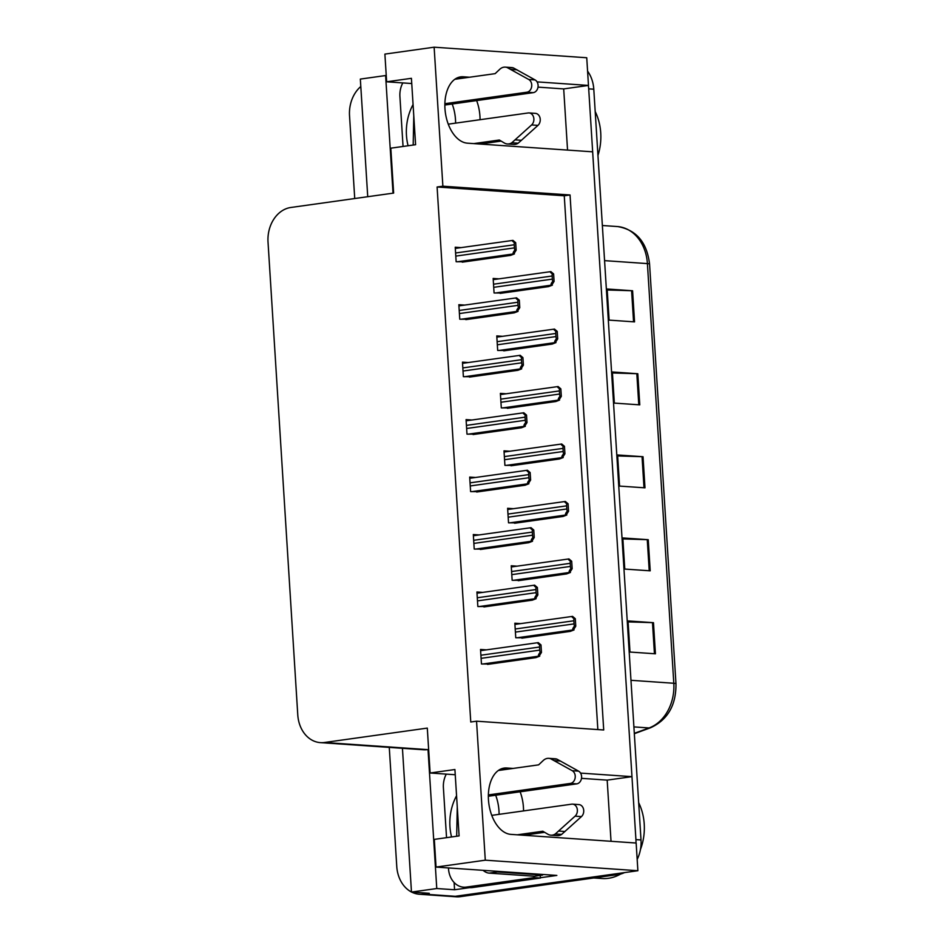 <?xml version="1.0" encoding="UTF-8"?>
<svg xmlns="http://www.w3.org/2000/svg" width="944" height="944" viewBox="0 0 944 944"><rect width="100%" height="100%" fill="white"/><g stroke="black" fill="none" stroke-linecap="round" stroke-linejoin="round"><path stroke-width="1.42" d="M495.671 795.214A33.429 20.119 -98 0 1 498.975 810.802A33.429 20.119 -98 0 1 499.081 814.342M520.132 791.792A33.429 20.119 -98 0 1 523.436 807.38A33.429 20.119 -98 0 1 523.542 810.92M452.188 104.005A33.429 20.119 -98 0 1 455.492 119.593A33.429 20.119 -98 0 1 455.598 123.133M480.048 119.699A33.429 20.119 82 0 0 479.941 116.171A33.429 20.119 82 0 0 476.637 100.583M469.581 77.219L463.221 76.783A33.429 20.119 82 0 0 460.672 76.865A33.429 20.119 82 0 0 445.131 110.672A33.429 20.119 82 0 0 467.398 143.169L592.655 151.819L631.973 776.652L580.56 773.101M469.805 887.62L454.571 889.755L454.111 882.498M436.045 867.076L485.287 860.185L476.543 721.192L603.712 729.983L570.046 194.971L442.878 186.192L434.134 47.2L384.892 54.103L386.639 81.798L411.419 78.317L415.596 144.703L390.816 148.173L393.636 193.083L290.858 207.479A31.341 24.827 -86 0 0 268.025 242.077L297.773 714.844A31.341 24.827 -86 0 0 320.405 742.633A31.341 24.827 -86 0 0 324.524 742.491L427.302 728.095L430.122 773.006L454.914 769.525L459.091 835.912L434.299 839.381L436.045 867.076L556.854 875.43L540.393 877.731M402.439 748.297L411.478 892.068L436.765 888.528L428.021 749.536L428.647 749.583M436.765 888.528L454.571 889.755M393.023 193.178L385.612 75.544L386.249 75.591M320.405 742.633L423.408 749.748A31.341 24.827 -86 0 0 427.526 749.607L428.021 749.536M385.612 75.544L360.337 79.084L367.735 196.718M354.732 198.535L349.528 115.711A31.341 24.827 94 0 1 360.797 86.518M411.478 892.009A31.341 24.827 94 0 1 396.763 866.462L389.27 747.388M411.478 892.068L429.284 893.295L423.502 894.11A31.341 24.827 94 0 1 419.384 894.251A31.341 24.827 94 0 1 411.596 892.068M434.134 47.2L586.743 57.749L588.478 85.432L537.065 81.88M624.515 872.598A31.341 24.827 94 0 1 618.19 874.545L613.104 874.203L455.291 896.304A31.341 24.827 94 0 1 451.173 896.446A31.341 24.827 94 0 0 455.291 896.304L637.884 870.722L485.287 860.185M513.064 768.428L506.704 767.991A33.429 20.119 82 0 0 504.155 768.086A33.429 20.119 82 0 0 488.626 801.881A33.429 20.119 82 0 0 510.881 834.378L636.15 843.027L637.884 870.722M631.973 776.652L607.181 780.122L611.028 841.293M567.545 150.084L563.698 88.913L588.478 85.432M430.122 773.006L455.244 774.741M386.639 81.798L411.749 83.532M597.847 729.57L564.264 195.786L437.096 186.995L470.761 722.007L476.543 721.192M437.096 186.995L442.878 186.192M564.264 195.786L570.046 194.971M461.026 247.623L455.232 247.222L456.141 261.736L465.014 261.771M464.637 305.089L458.843 304.688L459.763 319.202L468.625 319.237M471.87 420.009L466.076 419.608L466.985 434.134L475.859 434.157M475.493 477.475L469.687 477.074L470.608 491.588L479.469 491.623M479.104 534.929L473.31 534.528L474.218 549.054L483.08 549.089M482.714 592.395L476.921 591.994L477.841 606.52L486.703 606.544M468.259 362.543L462.466 362.142L463.374 376.668L472.236 376.691M486.337 649.861L480.531 649.46L481.452 663.974L490.314 664.01M498.951 278.846L493.157 278.445L494.066 292.97L502.928 292.994M502.562 336.312L496.768 335.911L497.677 350.436L506.55 350.46M509.795 451.232L504.002 450.831L504.91 465.357L513.772 465.392M513.406 508.698L507.612 508.297L508.533 522.823L517.395 522.846M517.029 566.164L511.235 565.763L512.144 580.277L521.005 580.312M506.185 393.778L500.379 393.377L501.299 407.891L510.161 407.926M520.64 623.618L514.846 623.217L515.754 637.743L524.628 637.778M563.698 88.913L538.009 87.131M607.181 780.122L581.492 778.34M588.336 85.456A31.341 24.827 94 0 1 588.702 88.866L635.926 839.605A31.341 24.827 94 0 1 635.996 843.016M618.19 874.545L460.377 896.658A31.341 24.827 94 0 1 456.259 896.8L419.384 894.251M587.581 71.142A31.341 24.827 94 0 1 593.788 89.208L641.011 839.959A31.341 24.827 94 0 1 637.176 859.441M655.431 653.803L629.99 652.044L628.043 620.928L653.472 622.686L655.431 653.803M639.772 404.858L614.332 403.1L612.373 371.983L637.814 373.741L639.772 404.858M634.545 321.88L609.116 320.122L607.157 289.006L632.586 290.764L634.545 321.88M650.204 570.825L624.775 569.067L622.816 537.95L648.245 539.708L650.204 570.825M644.988 487.836L619.559 486.089L617.6 454.973L643.029 456.719L644.988 487.836M617.659 455.94L642.05 456.672A8.354 0.838 -3.6 0 1 643.029 456.719M622.875 538.918L647.265 539.661A8.354 0.838 -3.6 0 1 648.245 539.708M607.216 289.985L631.607 290.717A8.354 0.838 -3.6 0 1 632.586 290.764M612.432 372.963L636.822 373.694A8.354 0.838 -3.6 0 1 637.814 373.741M628.102 621.895L652.493 622.639A8.354 0.838 -3.6 0 1 653.472 622.686M572.571 616.385L575.297 618.698L575.769 626.191L573.421 629.872C572.241 629.672 572.595 628.409 574.483 626.108A5.227 3.139 82 0 1 574.046 623.89L573.858 620.774A5.227 3.139 82 0 1 574.011 618.603C571.875 617.116 571.403 616.373 572.571 616.385L514.917 624.421M521.843 638.168L570.247 631.383L574.058 629.919M575.769 626.191L574.483 626.108M575.297 618.698L574.011 618.603M538.269 642.628L540.995 644.929L541.467 652.422L539.118 656.115C537.927 655.903 538.281 654.652 540.18 652.339A5.227 3.139 82 0 1 539.744 650.121L539.543 647.018A5.227 3.139 82 0 1 539.708 644.846C537.573 643.348 537.089 642.616 538.269 642.628L480.614 650.664M487.529 664.399L535.944 657.614L539.744 656.151M541.467 652.422L540.18 652.339M540.995 644.929L539.708 644.846M568.961 558.931L571.686 561.232L572.158 568.725L569.81 572.406C568.618 572.206 568.972 570.955 570.872 568.642A5.227 3.139 82 0 1 570.436 566.424L570.235 563.32A5.227 3.139 82 0 1 570.4 561.149C568.264 559.65 567.781 558.919 568.961 558.931L511.306 566.966M518.221 580.702L566.636 573.917L570.447 572.453M572.158 568.725L570.872 568.642M571.686 561.232L570.4 561.149M565.338 501.465L568.076 503.766L568.548 511.27L566.188 514.952C565.008 514.74 565.362 513.489 567.25 511.176A5.227 3.139 82 0 1 566.813 508.969L566.624 505.854A5.227 3.139 82 0 1 566.778 503.683C564.654 502.196 564.17 501.453 565.338 501.465L507.695 509.5M514.61 523.236L563.013 516.462L566.825 514.987M568.548 511.27L567.25 511.176M568.076 503.766L566.778 503.683M561.727 443.999L564.453 446.311L564.925 453.804L562.577 457.486C561.385 457.285 561.739 456.023 563.639 453.71A5.227 3.139 82 0 1 563.202 451.503L563.002 448.388A5.227 3.139 82 0 1 563.167 446.217C561.031 444.73 560.559 443.987 561.727 443.999L504.072 452.034M510.999 465.781L559.403 458.996L563.214 457.533M564.925 453.804L563.639 453.71M564.453 446.311L563.167 446.217M534.646 585.162L537.384 587.475L537.856 594.968L535.496 598.649C534.316 598.449 534.67 597.186 536.558 594.873A5.227 3.139 82 0 1 536.121 592.667L535.932 589.552A5.227 3.139 82 0 1 536.086 587.38C533.95 585.894 533.478 585.15 534.646 585.162L477.003 593.198M483.918 606.933L532.322 600.16L536.133 598.697M537.856 594.968L536.558 594.873M537.384 587.475L536.086 587.38M531.035 527.696L533.761 530.009L534.233 537.502L531.885 541.183C530.693 540.983 531.047 539.72 532.947 537.419A5.227 3.139 82 0 1 532.51 535.201L532.31 532.086A5.227 3.139 82 0 1 532.475 529.914C530.339 528.428 529.855 527.684 531.035 527.696L473.381 535.732M480.307 549.479L528.711 542.694L532.522 541.231M534.233 537.502L532.947 537.419M533.761 530.009L532.475 529.914M527.425 470.242L530.15 472.543L530.622 480.036L528.274 483.717C527.082 483.517 527.436 482.266 529.324 479.953A5.227 3.139 82 0 1 528.9 477.735L528.699 474.631A5.227 3.139 82 0 1 528.864 472.46C526.728 470.962 526.245 470.23 527.425 470.242L469.77 478.278M476.685 492.013L525.088 485.228L528.9 483.765M530.622 480.036L529.324 479.953M530.15 472.543L528.864 472.46M523.802 412.776L526.528 415.077L527 422.582L524.652 426.263C523.472 426.051 523.826 424.8 525.714 422.487A5.227 3.139 82 0 1 525.277 420.281L525.088 417.165A5.227 3.139 82 0 1 525.242 414.994C523.106 413.496 522.634 412.764 523.802 412.776L466.147 420.812M473.074 434.547L521.477 427.774L525.289 426.299M527 422.582L525.714 422.487M526.528 415.077L525.242 414.994M444.872 103.698L526.882 92.217L533.242 92.654L444.86 105.032M403.053 146.462L399.914 96.548A20.886 16.555 94 0 1 402.817 82.907M501.146 141.093L480.118 144.043M473.758 143.606L499.329 140.019L504.403 143.028A10.443 8.272 94 0 0 507.412 143.984A10.443 8.272 94 0 0 511.813 142.756L531.602 124.95A6.667 5.286 94 0 0 533.714 117.681A6.667 5.286 94 0 0 529.065 112.926A6.667 5.286 94 0 0 528.18 112.961L448.258 124.16M507.412 143.984L513.772 144.42A10.443 8.272 94 0 0 518.173 143.193L537.962 125.387A6.667 5.286 -86 0 0 540.074 118.118A6.667 5.286 -86 0 0 535.413 113.374L529.065 112.926M518.173 143.193L511.813 142.756M521.501 140.302L515.141 139.865M533.242 92.654A6.667 5.286 -86 0 0 538.021 87.037A6.667 5.286 -86 0 0 535.095 79.933L528.734 79.485L507.081 67.496L513.442 67.933A10.443 8.272 94 0 0 511.683 67.567L505.323 67.13A10.443 8.272 94 0 0 499.765 69.278L495.152 73.644L454.831 79.284M513.442 67.933L535.095 79.933M528.734 79.485A6.667 5.286 94 0 1 531.661 86.588A6.667 5.286 94 0 1 526.882 92.217M505.323 67.13A10.443 8.272 94 0 1 507.081 67.496M510.716 69.408L517.064 69.844M488.367 794.919L570.365 783.426L576.725 783.862L488.343 796.252M446.547 837.67L443.397 787.756A20.886 16.555 94 0 1 446.3 774.115M472.684 887.525L466.324 887.089A20.886 16.555 94 0 1 463.575 887.183L469.935 887.631A20.886 16.555 -86 0 0 472.684 887.525L540.428 878.038A20.886 16.555 94 0 1 540.228 875.407M540.428 878.038L534.068 877.601A20.886 16.555 94 0 1 533.926 876.209M466.324 887.089L534.068 877.601M463.575 887.183A20.886 16.555 94 0 1 448.494 868.657L448.447 867.937M483.116 870.333A20.886 12.567 82 0 0 489.181 873.117L534.328 876.233L542.588 875.076A20.886 12.567 -98 0 1 542.552 874.439M494.267 871.1A20.886 12.567 82 0 0 497.441 871.961L542.588 875.076M544.629 832.313L523.601 835.251M517.241 834.815L542.812 831.239L547.898 834.236A10.443 8.272 94 0 0 550.895 835.192A10.443 8.272 94 0 0 555.308 833.965L575.085 816.159A6.667 5.286 94 0 0 577.209 808.89A6.667 5.286 94 0 0 572.548 804.135A6.667 5.286 94 0 0 571.675 804.17L491.753 815.368M550.895 835.192L557.255 835.629A10.443 8.272 94 0 0 561.656 834.402L581.445 816.595A6.667 5.286 -86 0 0 583.569 809.327A6.667 5.286 -86 0 0 578.908 804.583L572.548 804.135M561.656 834.402L555.308 833.965M564.984 831.511L558.636 831.074M576.725 783.862A6.667 5.286 -86 0 0 581.516 778.245A6.667 5.286 -86 0 0 578.589 771.142L572.229 770.693L550.564 758.705L556.925 759.141A10.443 8.272 94 0 0 555.166 758.775L548.818 758.339A10.443 8.272 94 0 0 543.26 760.486L538.635 764.852L498.314 770.505M556.925 759.141L578.589 771.142M572.229 770.693A6.667 5.286 94 0 1 575.156 777.809A6.667 5.286 94 0 1 570.365 783.426M548.818 758.339A10.443 8.272 94 0 1 550.564 758.705M554.199 760.616L560.559 761.053M408.079 145.754A47.011 37.241 94 0 1 406.463 135.37A47.011 37.241 94 0 1 413.071 104.524M597.953 155.465A49.1 38.893 -86 0 0 600.738 132.903A49.1 38.893 -86 0 0 595.18 111.498M413.189 145.046L413.779 115.793M451.562 836.962A47.011 37.241 94 0 1 449.946 826.59A47.011 37.241 94 0 1 456.566 795.733M640.457 849.482A49.1 38.893 -86 0 0 644.233 824.112A49.1 38.893 -86 0 0 638.675 802.707M593.823 877.967L602.012 878.522A49.1 38.893 -86 0 0 608.467 878.298A49.1 38.893 -86 0 0 620.621 874.05M456.672 836.254L457.274 807.002M558.116 386.544L560.842 388.845L561.314 396.338L558.966 400.02C557.774 399.819 558.128 398.557 560.028 396.256A5.227 3.139 82 0 1 559.591 394.037L559.391 390.922A5.227 3.139 82 0 1 559.556 388.751C557.42 387.264 556.936 386.521 558.116 386.544L500.462 394.568M507.376 408.315L555.792 401.53L559.591 400.067M561.314 396.338L560.028 396.256M560.842 388.845L559.556 388.751M554.494 329.078L557.231 331.379L557.692 338.884L555.343 342.566C554.163 342.353 554.517 341.103 556.405 338.79A5.227 3.139 82 0 1 555.969 336.571L555.78 333.468A5.227 3.139 82 0 1 555.933 331.297C553.798 329.798 553.326 329.067 554.494 329.078L496.839 337.114M503.766 350.849L552.169 344.076L555.981 342.601M557.692 338.884L556.405 338.79M557.231 331.379L555.933 331.297M550.883 271.612L553.609 273.925L554.081 281.418L551.733 285.1C550.541 284.899 550.895 283.637 552.795 281.324A5.227 3.139 82 0 1 552.358 279.117L552.157 276.002A5.227 3.139 82 0 1 552.323 273.831C550.187 272.344 549.703 271.601 550.883 271.612L493.228 279.648M500.155 293.383L548.558 286.61L552.37 285.147M554.081 281.418L552.795 281.324M553.609 273.925L552.323 273.831M520.191 355.31L522.917 357.623L523.389 365.116L521.041 368.797C519.849 368.597 520.203 367.334 522.103 365.021A5.227 3.139 82 0 1 521.666 362.815L521.466 359.699A5.227 3.139 82 0 1 521.631 357.528C519.495 356.041 519.011 355.298 520.191 355.31L462.536 363.346M469.451 377.093L517.867 370.308L521.678 368.844M523.389 365.116L522.103 365.021M522.917 357.623L521.631 357.528M516.58 297.856L519.306 300.157L519.778 307.65L517.418 311.331C516.238 311.131 516.592 309.868 518.48 307.567A5.227 3.139 82 0 1 518.044 305.349L517.855 302.233A5.227 3.139 82 0 1 518.008 300.062C515.884 298.575 515.4 297.832 516.58 297.856L458.926 305.88M465.84 319.627L514.244 312.842L518.055 311.378M519.778 307.65L518.48 307.567M519.306 300.157L518.008 300.062M512.958 240.39L515.684 242.691L516.156 250.195L513.807 253.877C512.616 253.665 512.97 252.414 514.869 250.101A5.227 3.139 82 0 1 514.433 247.883L514.232 244.779A5.227 3.139 82 0 1 514.397 242.608C512.262 241.109 511.79 240.378 512.958 240.39L455.303 248.425M462.23 262.161L510.633 255.376L514.445 253.912M516.156 250.195L514.869 250.101M515.684 242.691L514.397 242.608M458.194 77.491L463.221 76.783M423.502 894.11L460.377 896.658M324.524 742.491L427.526 749.607M501.689 768.699L506.704 767.991M604.573 260.638L647.407 263.6A10.443 1.05 -3.6 0 1 649.566 264.096L675.975 683.763A10.443 1.05 176.4 0 0 673.804 683.267L647.407 263.6A41.784 33.099 -86 0 0 617.518 226.56A10.443 6.372 -85.4 0 1 617.565 226.56A10.443 6.372 -85.4 0 1 617.624 226.572M675.975 683.763C676.187 705.203 667.727 719.859 650.581 727.741A10.443 6.006 -110.1 0 1 649.071 727.954A41.784 33.099 -86 0 0 673.804 683.267L630.97 680.305M634.309 733.358L649.071 727.954L633.908 726.904M602.355 225.51L617.565 226.56C636.28 229.77 646.947 242.278 649.566 264.096M593.788 89.208L588.702 88.866M641.011 839.959L635.926 839.605M643.997 487.777L642.05 456.672M638.781 404.799L636.822 373.694M633.566 321.821L631.607 290.717M649.224 570.754L647.265 539.661M654.44 653.732L652.493 622.639M516.757 637.814L573.421 629.872M515.4 632.102L574.046 623.89M515.212 628.999L573.858 620.774M482.443 664.045L539.118 656.115M481.098 658.346L539.744 650.121M480.897 655.23L539.543 647.018M513.135 580.348L569.81 572.406M511.79 574.636L570.436 566.424M511.589 571.533L570.235 563.32M509.524 522.882L566.188 514.952M508.179 517.182L566.813 508.969M507.978 514.067L566.624 505.854M505.913 465.427L562.577 457.486M504.556 459.716L563.202 451.503M504.367 456.601L563.002 448.388M478.832 606.591L535.496 598.649M477.475 600.88L536.121 592.667M477.286 597.764L535.932 589.552M475.221 549.125L531.885 541.183M473.864 543.414L532.51 535.201M473.664 540.298L532.31 532.086M471.599 491.659L528.274 483.717M470.254 485.948L528.9 477.735M470.053 482.844L528.699 474.631M467.988 434.193L524.652 426.263M466.631 428.493L525.277 420.281M466.442 425.378L525.088 417.165M537.962 125.387L531.602 124.95M489.181 873.117L497.441 871.961M581.445 816.595L575.085 816.159M502.291 407.961L558.966 400.02M500.945 402.25L559.591 394.037M500.745 399.147L559.391 390.922M498.68 350.495L555.343 342.566M497.323 344.796L555.969 336.571M497.134 341.681L555.78 333.468M495.057 293.041L551.733 285.1M493.712 287.33L552.358 279.117M493.511 284.215L552.157 276.002M464.365 376.739L521.041 368.797M463.02 371.027L521.666 362.815M462.82 367.912L521.466 359.699M460.755 319.273L517.418 311.331M459.409 313.561L518.044 305.349M459.209 310.458L517.855 302.233M457.144 261.807L513.807 253.877M455.787 256.107L514.433 247.883M455.598 252.992L514.232 244.779M650.581 727.741L634.333 733.7"/></g></svg>
